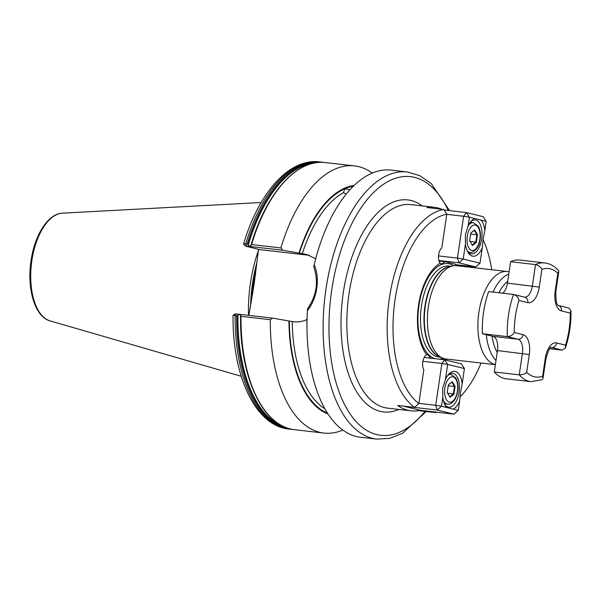 <?xml version="1.0" encoding="UTF-8"?>
<svg xmlns="http://www.w3.org/2000/svg" width="601" height="601" viewBox="0 0 601 601"><rect width="100%" height="100%" fill="white"/><g stroke="black" fill="none" stroke-linecap="round" stroke-linejoin="round"><path stroke-width="0.9" d="M306.961 326.02A113.108 56.892 96.5 0 1 306.908 319.507C302.739 321.543 298.284 322.309 293.536 321.79L272.576 318.102L270.315 319.702L240.986 316.336L240.731 315.224M240.685 315.517L239.904 314.428L236.606 315.833L233.654 315.277M244.104 244.494C243.067 243.908 243.608 243.713 245.734 243.901L247.206 244.074L249.956 246.395L251.586 244.577L280.915 247.943L282.598 250.226L306.735 254.486L315.487 258.723M346.071 194.326L343.374 192.32M302.28 253.772A113.108 56.892 96.5 0 1 343.441 192.696L344.809 188.804L349.992 189.826M441.945 359.481L443.846 358.549M445.281 358.887L446.415 359.593A8.534 4.297 -83.5 0 1 446.971 360.367M495.389 364.664L446.085 359.007A46.953 23.612 -83.5 0 1 442.494 358.023A46.953 23.612 -83.5 0 1 428.37 306.683A46.953 23.612 -83.5 0 1 453.071 265.875A46.953 23.612 -83.5 0 1 456.79 265.725L507.297 271.517A46.953 23.612 -83.5 0 1 508.484 271.712L509.092 271.847M495.397 364.604A46.953 23.612 -83.5 0 1 478.877 312.475A46.953 23.612 -83.5 0 1 507.297 271.517M258.385 250.632A94.92 47.742 96.5 0 0 250.429 283.169A94.92 47.742 96.5 0 0 248.491 315.337M376.669 439.121A134.451 67.628 96.5 0 1 325.937 289.269A134.451 67.628 96.5 0 1 407.32 171.976L391.191 170.121A134.451 67.628 96.5 0 0 314.21 264.65C317.155 271.742 318.012 279.6 316.772 288.217C315.45 296.879 312.325 304.369 307.411 310.687A134.451 67.628 96.5 0 0 360.54 437.265L376.669 439.121L389.673 438.362L402.527 433.276L426.229 411.49M248.859 315.382L254.215 283.499L258.498 249.603M447.189 359.135A50.461 25.377 -83.5 0 1 446.415 359.593M441.758 209.238A102.433 51.521 96.5 0 0 434.455 207.307L411.001 204.618A102.433 51.521 96.5 0 0 348.993 293.987A102.433 51.521 96.5 0 0 387.645 408.154L411.107 410.844A102.433 51.521 96.5 0 1 397.682 405.457L414.54 407.388A102.433 51.521 -83.5 0 1 389.305 298.614A102.433 51.521 -83.5 0 1 443.763 209.471L446.791 214.204A98.166 49.38 96.5 0 0 395.067 299.553A98.166 49.38 96.5 0 0 418.844 403.496L423.825 369.773A8.534 4.297 -83.5 0 1 422.916 361.269A8.534 4.297 -83.5 0 1 426.687 354.725L427.529 354.455L430.744 358.136M426.687 354.725A50.461 25.377 -83.5 0 1 418.514 305.323A50.461 25.377 -83.5 0 1 440.187 263.276L441.292 264.162L445.303 261.69L455.43 264.185L455.543 265.642M414.54 407.388L418.844 403.496M434.455 207.307A102.433 51.521 96.5 0 0 426.905 207.533L443.763 209.471M411.107 410.844A102.433 51.521 96.5 0 0 418.649 410.626L418.754 409.935M459.953 396.983A98.166 49.38 96.5 0 0 462.747 394.023A98.166 49.38 96.5 0 0 481.033 363.019M491.738 269.729A98.166 49.38 96.5 0 0 483.084 239.634M461.884 266.303A8.534 4.297 96.5 0 0 462.409 265.424M446.791 214.204L441.81 247.928A8.534 4.297 96.5 0 0 438.55 255.41A8.534 4.297 96.5 0 0 440.187 263.276M459.93 397.193L462.747 394.023M437.115 412.233A102.433 51.521 -83.5 0 1 435.515 412.556L418.649 410.626M436.003 412.106L435.515 412.556M245.463 246.125L243.578 244.021C258.453 193.274 289.028 158.063 319.364 161.879A134.451 67.628 96.5 0 0 245.734 243.901L246.312 246.064L245.463 246.125L259.557 249.603L309.109 255.282A34.362 29.637 -76.2 0 1 309.447 255.327M251.045 245.073L251.586 244.577A134.451 67.628 96.5 0 1 325.216 162.555L354.545 165.921A134.451 67.628 96.5 0 0 280.915 247.943M372.289 173.088A134.451 67.628 96.5 0 0 354.545 165.921M354.214 185.409A115.963 58.327 96.5 0 0 298.975 253.194M307.411 310.687L307.547 308.734C316.712 295.444 318.778 281.478 313.737 266.821L314.21 264.65M235.442 314L236.291 313.94L235.134 315.668A134.451 67.628 96.5 0 0 288.713 429.024C255.042 425.703 232.264 375.392 233.053 315.322L235.104 313.872M240.573 315.938C239.491 376.842 263.005 427.108 294.565 429.7A134.451 67.628 96.5 0 1 240.986 316.336L240.595 315.795M270.315 319.702A134.451 67.628 96.5 0 0 323.894 433.066A134.451 67.628 96.5 0 0 342.803 430.098M288.946 321.077A115.963 58.327 96.5 0 0 327.988 414.006M282.598 250.226L246.312 246.064M236.291 313.94L272.576 318.102M438.985 260.969L445.303 261.69M467.277 251.015A17.076 8.587 96.5 0 0 470.823 253.795A17.076 8.587 96.5 0 0 471.364 253.892A17.076 8.587 96.5 0 0 481.702 239.003A17.076 8.587 96.5 0 0 475.804 220.071A17.076 8.587 96.5 0 0 475.256 219.974A17.076 8.587 96.5 0 0 470.628 221.852M484.819 230.521L486.171 221.333L480.943 220.049A19.209 9.661 -83.5 0 1 484.819 230.521L483.144 239.236L482.25 247.897A19.209 9.661 -83.5 0 1 467.781 252.022A19.209 9.661 -83.5 0 1 465.474 243.766L465.317 234.841L468.044 226.382A19.209 9.661 -83.5 0 1 471.342 220.988A19.209 9.661 -83.5 0 1 474.625 218.486L469.396 217.201L468.044 226.382M465.474 243.766L463.221 259.023L479.996 263.155L482.25 247.897M455.43 264.628L475.707 266.949L458.931 262.817L438.85 260.511M444.116 210.012L466.353 212.566L483.129 216.698L486.171 221.333M438.505 255.913L457.459 258.084L463.634 216.262L446.776 214.332M457.459 258.084L458.931 262.817L463.221 259.023L457.459 258.084M479.996 263.155L475.707 266.949M463.634 216.262L469.396 217.201L466.353 212.566L463.634 216.262M474.625 218.486L480.943 220.049M470.786 233.015L474.715 229.943L477.495 234.668L476.345 242.458L472.416 245.524L469.636 240.798L470.786 233.015M470.628 234.097L476.886 234.818L474.279 230.386L470.771 233.128M470.042 241.459L475.804 242.12L476.886 234.818L477.495 234.668M469.636 240.776L472.123 244.99L475.804 242.12L476.345 242.458M472.123 244.99L472.416 245.524M474.715 229.943L474.279 230.386M444.642 404.3A17.076 8.587 96.5 0 0 448.188 407.087A17.076 8.587 96.5 0 0 448.729 407.185A17.076 8.587 96.5 0 0 459.066 392.288A17.076 8.587 96.5 0 0 453.169 373.356A17.076 8.587 96.5 0 0 452.621 373.259A17.076 8.587 96.5 0 0 447.993 375.144M442.839 397.058L441.48 406.238L446.708 407.531A19.209 9.661 -83.5 0 1 445.146 405.307A19.209 9.661 -83.5 0 1 442.839 397.058L442.682 388.133L445.401 379.674A19.209 9.661 -83.5 0 1 448.707 374.273A19.209 9.661 -83.5 0 1 462.184 383.806L460.509 392.521L459.615 401.19A19.209 9.661 -83.5 0 1 453.034 409.086L458.255 410.378L459.615 401.19M462.184 383.806L464.43 368.556L447.655 364.416L445.401 379.674M424.201 357.445L444.612 359.781L461.395 363.913L464.43 368.556M418.859 403.369L435.717 405.307L437.19 410.04L403.474 406.171L420.257 410.303L453.973 414.172L437.19 410.04L441.48 406.238L435.717 405.307L441.893 363.485L422.909 361.306M444.612 359.781L441.893 363.485L447.655 364.416L444.612 359.781M453.973 414.172L458.255 410.378M453.034 409.086L446.708 407.531M453.935 394.226L450.006 397.291L447.227 392.573L448.376 384.783L452.305 381.718L455.085 386.435L453.935 394.226L453.394 393.888L454.476 386.586L451.869 382.161L448.361 384.903M447.227 392.551L449.713 396.765L453.394 393.888L447.625 393.227M448.218 385.872L455.085 386.435M451.869 382.161L452.305 381.718M450.006 397.291L449.713 396.765M526.679 372.357A54.631 27.481 96.5 0 0 534.289 376.752A54.631 27.481 96.5 0 0 542.62 376.279L543.011 378.367L541.959 379.787L531.051 381.65A59.754 30.058 -83.5 0 1 529.143 381.304A59.754 30.058 -83.5 0 1 519.234 374.829L494.307 371.966L497.47 350.563A12.801 6.438 96.5 0 0 493.045 336.372L482.4 333.743A59.754 30.058 -83.5 0 1 488.628 291.59L513.547 294.445L524.673 297.157A5.124 4.417 103.8 0 1 527.843 302.634L518.986 300.455A54.631 27.481 96.5 0 0 514.261 332.496L523.118 334.674A17.925 9.015 -83.5 0 1 529.308 354.552L526.679 372.357C524.906 374.055 522.427 374.874 519.234 374.829L522.397 353.426A12.801 6.438 96.5 0 0 517.972 339.227L493.045 336.372M531.051 381.65L506.125 378.788A59.754 30.058 -83.5 0 1 504.224 378.442A59.754 30.058 -83.5 0 1 494.307 371.966M524.635 297.149A12.801 6.438 96.5 0 0 532.351 285.971L535.514 264.568L510.595 261.713A59.754 30.058 -83.5 0 1 519.752 260.06L544.671 262.915A59.754 30.058 -83.5 0 0 535.514 264.568C538.601 265.311 540.735 266.889 541.899 269.293L539.27 287.098A17.925 9.015 -83.5 0 1 527.843 302.634M502.767 293.213A12.801 6.438 96.5 0 0 507.432 283.116L510.595 261.713M523.118 334.674A5.124 4.417 -76.2 0 1 517.972 339.227L507.319 336.605L482.4 333.743M542.62 376.279L545.25 358.474A17.925 9.015 -83.5 0 1 556.669 342.938L565.526 345.124L565.421 347.987L562.168 350.12L549.735 348.693M518.986 300.455C518.332 297.36 516.514 295.354 513.547 294.445A59.754 30.058 -83.5 0 0 507.319 336.605C510.452 336.44 512.758 335.073 514.261 332.496M565.526 345.124A54.631 27.481 96.5 0 0 570.259 313.083L570.95 310.627L568.862 308.043L558.269 305.428A5.124 4.417 -76.2 0 1 561.402 310.897A17.925 9.015 -83.5 0 1 555.204 291.019L557.833 273.222A54.631 27.481 96.5 0 0 541.899 269.293M544.671 262.915C549.968 263.621 554.558 266.168 558.457 270.54L558.78 271.622L557.833 273.222M492.993 292.086A46.172 23.221 -83.5 0 1 508.777 274.018M507.717 281.2A41.92 21.088 96.5 0 0 498.92 292.77M440.601 357.182L438.707 356.964A45.759 23.011 -83.5 0 1 421.444 305.969A45.759 23.011 -83.5 0 1 449.142 266.048L451.035 266.266M443.147 358.286A48.05 24.168 -83.5 0 1 439.053 359.143M435.132 358.692A48.05 24.168 -83.5 0 1 418.942 305.533A48.05 24.168 -83.5 0 1 453.763 265.762M439.827 356.836A45.759 23.011 -83.5 0 1 424.937 306.367A45.759 23.011 -83.5 0 1 450.202 266.423M442.494 358.023L439.068 356.498A45.811 23.041 -83.5 0 1 425.283 306.405A45.811 23.041 -83.5 0 1 449.383 266.581L453.071 265.875M398.914 409.446A106.708 53.669 -83.5 0 1 343.231 293.048A106.708 53.669 -83.5 0 1 422.263 205.91M448.286 210.493A130.177 65.479 96.5 0 0 383.273 184.424A130.177 65.479 96.5 0 0 331.699 290.208A130.177 65.479 96.5 0 0 352.547 417.349A130.177 65.479 96.5 0 0 424.93 411.339M255.613 273.59A94.297 47.426 96.5 0 0 253.855 283.597A94.297 47.426 96.5 0 0 252.645 293.671M256.785 264.5A94.297 47.426 96.5 0 0 252.946 283.492A94.297 47.426 96.5 0 0 251.105 302.881M257.138 261.623A94.357 47.456 96.5 0 0 252.533 283.447A94.357 47.456 96.5 0 0 250.594 305.804M50.101 320.896C34.835 316.915 26.684 288.578 31.042 260.676C34.655 235.104 48.02 213.64 62.459 213.16A54.421 27.368 96.5 0 0 31.845 260.706A54.421 27.368 96.5 0 0 50.101 320.896L241.234 376.271M292.251 321.648A113.108 56.892 96.5 0 0 324.78 408.688M289.321 321.167A115.242 57.966 96.5 0 0 327.335 412.992M353.35 186.25A115.242 57.966 96.5 0 0 344.809 188.804A115.242 57.966 96.5 0 0 299.343 253.291M319.364 161.879L320.836 162.052A134.451 67.628 96.5 0 0 247.206 244.074M317.719 162.503A133.85 67.327 96.5 0 0 248.063 244.735M314.158 163.029A133.505 67.154 96.5 0 0 248.243 245.073M236.606 315.833A134.451 67.628 96.5 0 0 290.185 429.197L292.386 429.377M237.62 315.45A133.85 67.327 96.5 0 0 287.248 428.047M237.891 315.194A133.505 67.154 96.5 0 0 283.905 426.725M492.099 336.132A41.92 21.088 96.5 0 0 497.192 352.479M496.005 360.51A46.172 23.221 -83.5 0 1 486.314 334.712M303.558 253.915L309.109 255.282M478.328 227.554A12.801 6.438 96.5 0 0 469.05 230.07A12.801 6.438 96.5 0 0 468.803 247.912A12.801 6.438 96.5 0 0 478.08 245.403A12.801 6.438 96.5 0 0 478.328 227.554M468.615 225.135A14.942 7.512 -83.5 0 1 473.438 222.686L470.282 222.317M473.438 222.686L478.336 226.261C480.665 230.769 481.048 236.17 479.493 242.481C479.358 246.733 472.934 253.765 470.035 252.367A14.942 7.512 -83.5 0 1 467.172 250.767M446.393 399.688A12.801 6.438 96.5 0 0 455.671 397.171A12.801 6.438 96.5 0 0 455.919 379.329A12.801 6.438 96.5 0 0 446.641 381.838A12.801 6.438 96.5 0 0 446.393 399.688M447.768 375.445A14.942 7.512 -83.5 0 1 451.028 374.453L455.926 378.037C459.014 384.918 458.646 392.115 454.837 399.605C452.298 403.091 449.894 404.601 447.617 404.135A14.942 7.512 -83.5 0 1 443.763 401.167A14.942 7.512 -83.5 0 1 443.395 400.476M539.27 287.098L507.432 283.116M529.308 354.552L497.47 350.563M562.168 350.12L551.523 347.498A12.801 6.438 96.5 0 0 551.207 347.431M556.669 342.938A5.124 4.417 103.8 0 1 551.523 347.498L551.155 347.453M570.259 313.083L561.402 310.897M545.25 358.474L545.918 358.722C548.285 350.593 550.065 346.822 551.245 347.423L551.117 347.423M555.204 291.019L555.872 291.267L558.772 271.667M407.32 171.976L419.911 175.702L431.353 183.681L449.571 210.635M62.459 213.16L261.172 202.514M323.015 162.375L320.836 162.052M251.068 244.9C265.92 193.409 296.917 158.596 325.216 162.555M288.713 429.024L290.185 429.197M294.565 429.7L323.894 433.066M470.035 252.367L468.179 252.15M447.617 404.135L444.417 403.767M451.028 374.453L449.12 374.235M543.011 378.367L545.918 358.722M565.413 347.987C569.365 336.034 571.213 323.578 570.95 310.627M558.224 305.421L558.284 305.443C556.556 305.143 555.752 300.417 555.872 291.267"/></g></svg>
